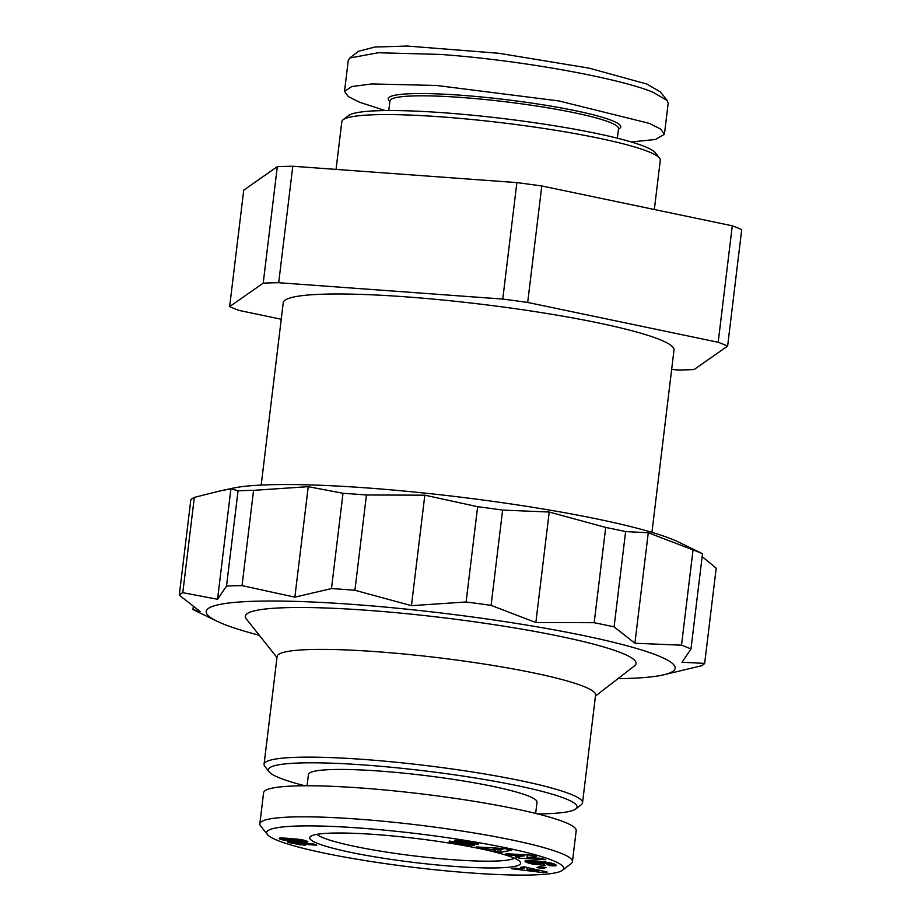 <?xml version="1.0" encoding="UTF-8"?>
<svg xmlns="http://www.w3.org/2000/svg" width="921" height="921" viewBox="0 0 921 921"><rect width="100%" height="100%" fill="white"/><g stroke="black" fill="none" stroke-linecap="round" stroke-linejoin="round"><path stroke-width="1.38" d="M631.242 141.961L655.545 139.474L664.421 134.282L668.186 103.221L667.195 100.516L660.357 91.916L646.841 84.041L589.141 68.142L498.745 53.268L407.347 46.05L374.882 47.029L358.488 51.265L349.796 57.988L348.265 60.291L344.512 91.352L348.299 96.555L359.547 102.231L385.231 110.566M667.195 100.516L653.15 92.33C623.114 79.402 526.777 60.671 440.48 54.42L378.266 52.739L349.796 57.988M651.941 532.361L674.011 349.992A196.806 22.277 -173.1 0 0 405.378 296.804A196.806 22.277 -173.1 0 0 283.242 302.71L261.184 485.079M702.504 553.728L678.466 542.032A236.167 26.732 -173.1 0 0 672.169 539.257A236.167 26.732 -173.1 0 0 448.665 495.74A236.167 26.732 -173.1 0 0 233.117 488.13L219.797 490.985L230.918 488.809L238.055 490.778A265.685 30.082 -173.1 0 1 253.574 490.34L308.236 486.668L343.015 493.288A265.685 30.082 -173.1 0 1 366.454 494.991L424.823 495.176L477.642 506.7A265.685 30.082 -173.1 0 1 502.613 510.084L549.227 512.041L605.707 527.422A265.685 30.082 -173.1 0 1 625.624 531.59L648.269 532.752L693.041 549.906A265.685 30.082 -173.1 0 1 698.06 551.84A265.685 30.082 -173.1 0 1 702.504 553.728L690.98 649.006A265.685 30.082 -173.1 0 0 686.525 647.118A265.685 30.082 -173.1 0 0 681.505 645.184L693.041 549.906M219.797 490.985L194.319 497.398A265.685 30.082 -173.1 0 0 190.82 499.85L179.284 595.127A265.685 30.082 -173.1 0 1 182.795 592.675L217.552 599.283L226.52 586.055L238.055 490.778M259.273 635.26A236.167 26.732 6.9 0 1 223.308 623.989A236.167 26.732 6.9 0 1 217.011 621.226A236.167 26.732 6.9 0 1 361.504 605.062A236.167 26.732 6.9 0 1 658.066 655.729A236.167 26.732 6.9 0 1 662.36 675.116A236.167 26.732 6.9 0 1 617.956 678.662M625.624 531.59L614.088 626.867L634.903 643.238L681.505 645.184M614.088 626.867A265.685 30.082 -173.1 0 0 594.183 622.7L605.707 527.422M502.613 510.084L491.089 605.373L535.861 622.527L594.183 622.7M491.089 605.373A265.685 30.082 -173.1 0 0 466.107 601.977L477.642 506.7M253.574 490.34L242.039 585.629L294.858 597.153L331.479 588.565A265.685 30.082 6.9 0 1 354.919 590.269L411.445 605.661L466.107 601.977M242.039 585.629A265.685 30.082 -173.1 0 0 226.52 586.055M193.306 606.663L192.961 609.518L200.099 611.486L179.284 595.127M654.336 209.504L660.299 160.231A160.392 18.155 -173.1 0 0 659.505 158.055A160.392 18.155 -173.1 0 0 441.366 116.875A160.392 18.155 -173.1 0 0 343.107 119.765A160.392 18.155 -173.1 0 0 341.829 121.699L336.05 169.395M659.505 158.055L655.234 152.679A155.476 17.603 -173.1 0 0 443.784 112.765A155.476 17.603 -173.1 0 0 348.541 115.562L343.107 119.765M304.966 785.774A155.476 17.603 6.9 0 1 269.128 771.798L264.857 766.422A160.392 18.155 6.9 0 1 264.074 764.246L277.106 656.512A160.392 18.155 6.9 0 1 376.643 651.688A160.392 18.155 6.9 0 1 595.576 695.044L582.544 802.79A160.392 18.155 6.9 0 1 581.255 804.712L575.821 808.914A155.476 17.603 6.9 0 1 537.691 813.934M276.979 657.536L246.275 618.889A196.806 22.277 6.9 0 1 367.444 610.312A196.806 22.277 6.9 0 1 634.488 665.871L595.45 696.08M264.074 764.246A160.392 18.155 6.9 0 1 363.611 759.434A160.392 18.155 6.9 0 1 582.544 802.79M617.369 138.196L618.532 128.583A115.137 13.032 -173.1 0 0 461.386 97.465A115.137 13.032 -173.1 0 0 389.94 100.93L388.777 110.532M269.128 771.798A155.476 17.603 6.9 0 1 364.854 765.029A155.476 17.603 6.9 0 1 575.821 808.914M618.44 129.331L619.787 128.295A117.105 13.251 -173.1 0 0 460.891 95.231A117.105 13.251 -173.1 0 0 388.789 100.343L389.848 101.667M307.061 785.763L308.42 774.538A115.137 13.032 6.9 0 1 379.866 771.084A115.137 13.032 6.9 0 1 537.012 802.203L535.654 813.427M267.447 834.553L260.608 825.953A157.445 17.821 6.9 0 1 259.837 823.811A157.445 17.821 6.9 0 1 357.544 819.08A157.445 17.821 6.9 0 1 572.448 861.642A157.445 17.821 6.9 0 1 571.181 863.53L562.489 870.253A149.57 16.935 6.9 0 1 470.861 872.947A149.57 16.935 6.9 0 1 267.447 834.553A149.57 16.935 6.9 0 1 359.535 828.025A149.57 16.935 6.9 0 1 562.489 870.253M259.837 823.811L263.59 792.751A157.445 17.821 6.9 0 1 361.297 788.019A157.445 17.821 6.9 0 1 576.201 830.581L572.448 861.642M375.653 834.53A106.272 12.031 6.9 0 1 520.181 861.814A106.272 12.031 6.9 0 1 454.755 866.442A106.272 12.031 6.9 0 1 310.55 836.441A106.272 12.031 6.9 0 1 375.653 834.53M317.066 834.311A100.366 11.363 -173.1 0 0 453.259 859.742A100.366 11.363 -173.1 0 0 514.367 858.188M281.25 319.242L239.069 310.423A265.685 30.082 6.9 0 1 229.64 306.612L263.21 283.138A265.685 30.082 6.9 0 1 278.695 282.712L502.774 299.072A265.685 30.082 6.9 0 1 527.687 302.445L718.184 342.278A265.685 30.082 6.9 0 1 727.625 346.089L694.043 369.563A265.685 30.082 6.9 0 1 678.558 369.989L671.651 369.494M718.184 342.278L732.287 225.806A265.685 30.082 -173.1 0 1 741.716 229.617L727.625 346.089M732.287 225.806L541.79 185.973L527.687 302.445M502.774 299.072L516.865 182.6L292.797 166.241L278.695 282.712M263.21 283.138L277.302 166.666L243.731 190.14L229.64 306.612M702.159 556.595L716.193 568.13L704.657 663.408L682.012 662.234L690.98 649.006M277.302 166.666A265.685 30.082 6.9 0 1 292.797 166.241M516.865 182.6A265.685 30.082 6.9 0 1 541.79 185.973M308.236 486.668L294.858 597.153M331.479 588.565L343.015 493.288M230.918 488.809L217.552 599.283M194.319 497.398L182.795 592.675M704.657 663.408A265.685 30.082 -173.1 0 1 701.146 665.86L662.36 675.116M648.269 532.752L634.903 643.238M549.227 512.041L535.861 622.527M424.823 495.176L411.445 605.661M366.454 494.991L354.919 590.269M664.421 134.282L660.645 129.078L649.386 123.391L559.035 100.965L436.715 85.48L371.808 83.938L351.787 86.562L344.512 91.352M316.743 845.202L299.544 843.947A11.57 1.312 6.9 0 1 305.196 845.374L287.571 842.105L313.819 844.027L316.743 845.202M280.203 838.041L299.06 839.319L307.948 841.84L292.751 841.403L282.183 839.779L279.178 838.64L280.203 838.041L280.076 839.089M511.765 850.187L500.644 852.293L493.38 850.693L495.475 850.405L476.157 846.917L504.178 848.529L511.765 850.187M554.672 864.105L556.18 865.648L549.849 865.775L546.775 864.428L549.353 864.335L547.477 863.438L533.224 861.895L531.82 862.344L534.848 863.38L542.688 863.449L545.117 865.349L532.58 864.105L527.077 862.574L524.97 861.1L528.493 860.502L539.361 861.239L554.672 864.105M543.263 872.648L511.431 868.687L515.207 868.123L520.33 868.802L524.429 868.181L520.469 867.34L524.153 866.788L547.189 872.06L543.263 872.648L543.436 871.197M545.934 867.501L543.275 868.538L537.024 867.628L539.683 866.592L545.934 867.501M536.16 856.553L526.985 857.497L541.49 858.326L545.623 859.696L519.398 858.199L515.265 856.818L524.371 855.885L509.958 855.068L505.836 853.698L532.062 855.195L536.16 856.553M457.161 842.266C455.688 842.393 456.851 842.784 460.661 843.463L465.83 843.786L455.308 841.241L454.548 840.7L456.655 840.424L477.446 843.429L478.575 843.981L478.068 844.373L463.344 841.771L474.845 844.661L469.664 845.225L451.693 842.542L449.252 841.782L449.195 841.034L456.851 842.22M465.577 843.924L465.98 842.519M299.659 842.991L299.544 843.947M290.057 842.289L289.965 843.072M291.416 842.393L291.312 843.256M292.809 842.496L292.694 843.452M294.167 842.588L294.041 843.671M295.48 842.692L295.33 843.889M296.32 842.75L296.171 844.05M297.379 842.83L297.207 844.258M298.473 842.911L298.277 844.499M299.567 842.98L299.36 844.753M300.58 844.143L300.476 845.029M279.616 838.11L279.524 838.847M280.767 838.006L280.606 839.296M281.55 837.995L281.366 839.538M282.402 838.006L282.183 839.779M283.323 838.041L283.092 839.998M284.336 838.075L284.082 840.217M285.245 839.561L285.142 840.424M286.385 839.814L286.281 840.62M286.65 839.86L286.546 840.666M287.709 840.021L287.605 840.815M288.837 840.148L288.745 840.965M290.08 840.263L289.988 841.115M291.427 840.378L291.312 841.253M292.866 840.505L292.751 841.403M294.398 840.62L294.294 841.541M296.032 840.735L295.917 841.667M297.771 840.85L297.656 841.806M297.92 840.861L297.805 841.817M299.337 840.942L299.21 841.909M300.649 840.988L300.522 841.99M301.892 840.954L301.754 842.059M303.147 840.01L302.894 842.116M303.354 840.044L303.101 842.128M304.609 840.343L304.39 842.162M305.611 840.631L305.427 842.185M306.371 840.896L306.221 842.162M306.716 841.011L306.578 842.151M307.349 841.287L307.246 842.082M500.966 849.669L500.644 852.293M483.398 847.332L483.26 848.483M487.716 847.585L487.577 848.678M495.59 849.45L495.475 850.405M525.177 860.859L525.108 861.457M525.454 860.744L525.35 861.665M525.58 860.709L525.454 861.745M525.937 860.64L525.776 861.964M526.34 860.582L526.156 862.171M526.812 860.548L526.593 862.367M527.319 860.525L527.077 862.574M527.906 860.502L527.629 862.77M528.389 860.502L528.09 862.919M529.068 860.502L528.758 863.115M529.874 860.525L529.529 863.334M530.807 860.559L530.438 863.576M531.843 860.605L531.452 863.829M532.741 862.781L532.58 864.105M537.703 862.954L537.622 863.656M531.912 860.617L531.728 862.16M532.073 860.617L531.901 862.021M532.488 860.64L532.326 861.941M533.178 860.686L533.029 861.895M533.374 860.698L533.224 861.895M534.203 860.767L534.065 861.906M535.228 860.847L535.089 861.952M536.483 860.951L536.356 862.044M537.979 861.1L537.841 862.171M539.66 861.273L539.533 862.332M539.833 861.296L539.706 862.344M541.513 861.492L541.387 862.528M542.999 861.676L542.883 862.701M544.346 861.86L544.219 862.873M545.52 862.021L545.405 863.046M546.556 862.183L546.429 863.23M547.604 862.355L547.477 863.438M548.467 862.517L548.329 863.656M549.077 862.62L548.928 863.863M549.48 862.701L549.307 864.071M549.595 862.724L549.423 864.186M550.205 862.85L549.849 865.775M551.322 863.092L551 865.844M552.496 863.38L552.197 865.89M553.533 863.679L553.256 865.924M554.384 863.99L554.154 865.913M554.822 864.174L554.615 865.901M555.478 864.52L555.317 865.855M555.939 864.865L555.824 865.763M524.59 866.88L524.429 868.181M543.448 867.145L543.275 868.538M527.296 854.918L526.985 857.497M510.096 853.94L509.958 855.068M524.51 854.769L524.371 855.885M519.617 856.38L519.398 858.199M455.4 840.482L455.308 841.241M455.803 840.447L455.688 841.38M456.459 840.424L456.321 841.564M457.277 840.436L457.115 841.759M458.255 840.47L458.071 841.99M459.383 840.528L459.176 842.243M460.661 840.631L460.431 842.508M463.09 840.896L462.837 843.003M464.253 842.162L464.115 843.279M465.14 842.347L465.001 843.486M465.669 842.462L465.519 843.636M449.344 841.057L449.252 841.782M449.782 841.126L449.678 841.978M450.346 841.207L450.231 842.162M451.014 841.31L450.887 842.347M451.831 841.437L451.693 842.542M452.81 841.587L452.672 842.761M453.961 841.771L453.823 842.991M455.273 841.978L455.124 843.233M456.758 842.208L456.609 843.498M458.336 843.026L458.244 843.786M458.693 843.095L458.6 843.843M460.166 843.371L460.086 844.085M461.571 843.601L461.49 844.304M462.918 843.774L462.837 844.499M464.207 843.912L464.115 844.672M465.45 843.935L465.347 844.822M465.75 843.889L465.635 844.856M467.315 842.796L467.051 845.006M468.651 843.072L468.409 845.133M469.894 843.325L469.664 845.225M471.057 843.578L470.85 845.294L471.08 843.59M472.174 843.832L471.989 845.328M473.106 844.073L472.957 845.328M473.866 844.292L473.751 845.294M474.465 844.499L474.384 845.225M474.637 844.569L474.557 845.19M463.436 840.931L463.344 841.771M463.7 840.965L463.608 841.759M464.817 841.115L464.725 841.806M465.83 841.253L465.761 841.921M467.315 841.483L467.235 842.139M467.822 841.564L467.741 842.231M469.008 841.748L468.927 842.462M469.791 841.875L469.687 842.669M469.975 841.909L469.883 842.738M470.194 841.944L470.078 842.911M478.149 843.694L478.068 844.373M302.076 839.791L301.961 840.712L301.259 839.653M302.284 839.837L301.961 840.712M284.888 838.098L284.739 839.353L286.845 839.894L302.169 840.827M285.026 838.11L284.739 839.353M285.775 838.145L284.888 839.227M285.936 838.156L285.66 839.181M286.684 838.202L285.809 839.181M287.697 838.26L287.582 839.238L286.558 839.192M288.964 838.352L288.849 839.307L287.582 839.238M290.518 838.467L290.403 839.411L288.849 839.307M292.325 838.617L292.222 839.538L290.403 839.411M293.822 838.743L293.718 839.653L292.222 839.538M295.319 838.893L295.215 839.768L293.718 839.653M296.597 839.031L296.493 839.883L295.215 839.768M297.621 839.146L297.518 839.975L296.493 839.883M297.736 839.158L297.518 839.975M299.302 839.353L299.198 840.171L297.644 839.987M300.522 839.538L300.419 840.343L299.198 840.171M301.155 840.493L300.419 840.343M493.449 847.907L493.322 848.955L498.261 850.037L502.831 849.404L502.947 848.46M502.831 849.404L493.322 848.955M527.273 867.501L527.008 869.689L538.163 871.151L538.301 870.023M529.725 868.054L529.563 869.297L527.008 869.689M538.163 871.151L529.563 869.297M462.1 840.781L461.858 842.796M449.851 841.126L449.747 842.001M217.011 621.226L194.066 610.105M466.003 842.519L465.842 843.832"/></g></svg>
